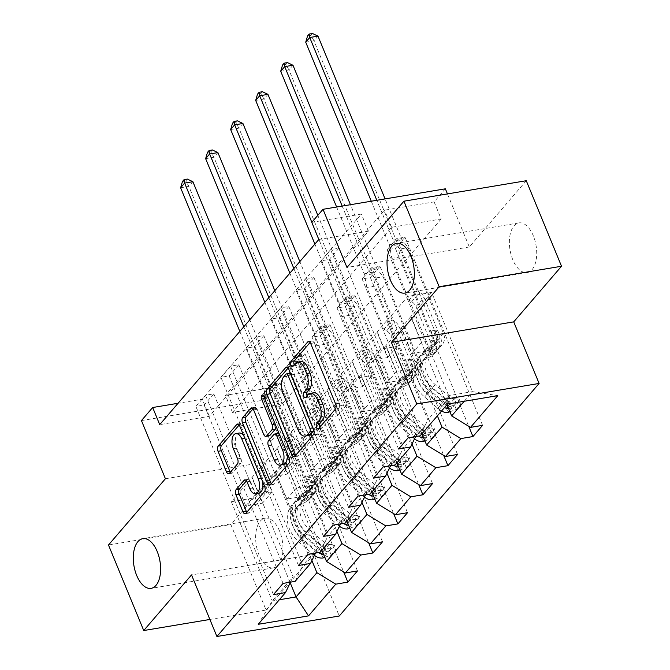 <?xml version="1.0" encoding="UTF-8"?>
<svg xmlns="http://www.w3.org/2000/svg" width="670" height="670" viewBox="0 0 670 670"><rect width="100%" height="100%" fill="white"/><g stroke="black" fill="none" stroke-linecap="round" stroke-linejoin="round"><path stroke-width="0.5" stroke-dasharray="3.35 2.51" d="M319.95 427.075A2.705 1.415 -99.5 0 0 321.449 428.331A2.705 1.415 -99.5 0 0 321.969 428.021L338.693 408.549A3.861 2.027 -99.5 0 0 338.886 403.365L313.97 342.914A3.861 2.027 -99.5 0 0 311.759 340.938A3.861 2.027 -99.5 0 0 311.014 341.39L310.109 342.445M294.205 364.606A2.705 1.415 -99.5 0 0 295.704 365.87A2.705 1.415 -99.5 0 0 296.224 365.552L298.385 363.04L295.085 363.592M307.078 395.844A2.705 1.415 -99.5 0 0 308.577 397.101A2.705 1.415 -99.5 0 0 309.096 396.791L311.257 394.27L307.957 394.823M279.574 531.076A25.192 13.199 -99.5 0 0 265.144 518.17A25.192 13.199 -99.5 0 0 259.039 554.969A25.192 13.199 -99.5 0 0 273.469 567.867A25.192 13.199 -99.5 0 0 279.574 531.076M533.312 235.798A25.192 13.199 -99.5 0 0 518.881 222.901A25.192 13.199 -99.5 0 0 512.776 259.692A25.192 13.199 -99.5 0 0 527.206 272.598A25.192 13.199 -99.5 0 0 533.312 235.798M209.886 619.457L266.082 610.052L230.832 524.518L108.481 545.003M318.828 239.475L368.433 231.167L209.325 416.321L159.72 424.629M338.878 248.26L329.255 259.458L320.989 260.839L330.611 249.642L338.878 248.26L380.485 349.187L397.176 346.39L386.933 320.679L427.828 419.897L448.682 395.627L407.787 296.416L386.933 320.679M313.861 277.38L304.239 288.577L295.972 289.959L305.595 278.762L313.861 277.38L355.46 378.307L372.16 375.51L361.917 349.79L402.804 449.009L418.206 431.095L377.31 331.876L361.917 349.79M288.837 306.491L279.214 317.689L270.948 319.079L280.571 307.873L288.837 306.491L330.436 407.419L347.135 404.621L336.893 378.91L377.788 478.129L393.181 460.206L352.286 360.988L336.893 378.91M263.821 335.611L254.198 346.809L245.932 348.191L255.555 336.993L263.821 335.611L305.42 436.538L322.119 433.741L311.868 408.03L352.763 507.24L368.165 489.326L327.27 390.108L311.868 408.03M238.796 364.723L229.173 375.929L220.907 377.31L230.53 366.113L238.796 364.723L280.395 465.658L297.095 462.861L286.852 437.142L327.747 536.36L343.141 518.446L302.245 419.227L286.852 437.142M213.78 393.843L204.157 405.04L195.883 406.422L205.514 395.225L213.78 393.843L255.379 494.77L272.079 491.973L261.828 466.261L302.723 565.48L318.124 547.558L277.229 448.339L261.828 466.261M441.178 218.99L282.07 404.136L232.473 412.444L391.582 227.289L441.178 218.99L434.127 201.879L445.357 188.814M405.015 237.188L395.392 248.386L387.126 249.768L396.749 238.57L405.015 237.188L482.576 425.358M379.999 266.3L370.368 277.497L362.102 278.887L371.724 267.69L379.999 266.3L457.551 454.469M354.974 295.42L345.352 306.617L337.085 307.999L346.708 296.802L354.974 295.42L432.535 483.589M329.95 324.54L320.327 335.737L312.061 337.119L321.684 325.922L329.95 324.54L407.511 512.709M304.934 353.651L295.311 364.849L287.045 366.239L296.668 355.033L304.934 353.651L382.495 541.821M279.909 382.771L270.286 393.968L262.02 395.35L271.643 384.153L279.909 382.771L357.47 570.941M321.893 550.238L285.638 462.275L301.366 444.302L311.944 469.963L328.643 467.166L287.045 366.239M336.935 531.452L301.039 444.352M295.135 581.376L302.723 565.48M315.503 553.043L318.124 547.558M346.918 521.126L310.662 433.155L326.391 415.182L336.96 440.843L353.659 438.046L312.061 337.119M361.959 502.332L326.055 415.241M320.159 552.264L327.747 536.36M340.528 523.923L343.141 518.446M371.934 492.006L335.678 404.043L351.407 386.062L361.984 411.723L378.684 408.926L337.085 307.999M386.975 473.221L351.08 386.121M345.184 523.144L352.763 507.24M365.552 494.803L368.165 489.326M396.958 462.886L360.703 374.924L376.431 356.951L387.009 382.612L403.7 379.815L362.102 278.887M412 444.101L376.096 357.001M370.2 494.024L377.788 478.129M390.568 465.692L393.181 460.206M421.983 433.775L385.719 345.804L401.447 327.831L412.025 353.492L428.725 350.695L387.126 249.768M437.376 415.852L401.121 327.89M395.225 464.913L402.804 449.009M415.593 436.572L418.206 431.095M446.999 404.655L410.743 316.692L431.597 292.43L472.484 391.64L497.768 395.652M464.218 401.263L472.484 391.64L448.682 395.627L447.51 404.06M420.241 435.793L427.828 419.897M165.415 478.748L287.765 458.255L230.832 524.518M287.765 458.255L263.796 400.099L275.018 387.034L225.422 395.334L384.53 210.187L434.127 201.879M282.07 404.136L275.018 387.034M526.268 180.716L469.327 246.979L447.459 193.915M266.082 610.052L313.878 554.433L339.263 616.015M141.445 420.584L263.796 400.099M311.776 222.365L361.381 214.065L202.273 399.211L178.078 403.265M431.597 292.43L407.787 296.416M311.91 560.572L276.015 473.472L286.919 499.075L303.619 496.277L262.02 395.35M261.501 466.312L231.359 501.721L255.161 497.735L276.015 473.472M255.161 497.735L290.202 582.749M231.359 501.721L272.246 600.94L279.348 599.75M252.205 477.459L293.1 576.677L272.246 600.94L258.252 624.306M285.638 462.275L276.341 473.414M310.662 433.155L301.366 444.302M335.678 404.043L326.391 415.182M360.703 374.924L351.407 386.062M385.719 345.804L376.431 356.951M410.743 316.692L401.447 327.831M386.607 320.729L377.31 331.876M361.582 349.849L352.286 360.988M336.558 378.969L327.27 390.108M311.542 408.08L302.245 419.227M286.517 437.2L277.229 448.339M290.487 582.155L293.1 576.677M368.433 231.167L361.381 214.065M209.325 416.321L202.273 399.211M391.582 227.289L384.53 210.187M232.473 412.444L225.422 395.334M411.07 316.634L421.648 342.295L438.347 339.497L428.725 350.695M421.648 342.295L412.025 353.492M438.347 339.497L396.749 238.57M395.392 248.386L468.724 426.296M408.172 437.812L330.611 249.642M329.255 259.458L370.853 360.385L387.553 357.587L376.984 331.926M398.55 449.017L320.989 260.839M397.176 346.39L387.553 357.587M380.485 349.187L370.853 360.385M372.16 375.51L362.537 386.707L351.959 361.046M355.46 378.307L345.837 389.505L362.537 386.707M373.525 478.129L295.972 289.959M304.239 288.577L345.837 389.505M383.148 466.931L305.595 278.762M386.054 345.753L396.632 371.415L413.331 368.617L371.724 267.69M370.368 277.497L443.699 455.407M413.331 368.617L403.7 379.815M396.632 371.415L387.009 382.612M347.135 404.621L337.512 415.827L326.935 390.166M330.436 407.419L320.813 418.616L337.512 415.827M348.509 507.249L270.948 319.079M279.214 317.689L320.813 418.616M358.132 496.051L280.571 307.873M361.029 374.865L371.607 400.526L388.307 397.729L346.708 296.802M345.352 306.617L418.683 484.527M388.307 397.729L378.684 408.926M371.607 400.526L361.984 411.723M322.119 433.741L312.496 444.939L301.919 419.278M305.42 436.538L295.797 447.736L312.496 444.939M323.484 536.36L245.932 348.191M254.198 346.809L295.797 447.736M333.107 525.163L255.555 336.993M336.013 403.985L346.591 429.646L363.282 426.849L321.684 325.922M320.327 335.737L393.659 513.647M363.282 426.849L353.659 438.046M346.591 429.646L336.96 440.843M297.095 462.861L287.472 474.058L276.894 448.397M280.395 465.658L270.772 476.856L287.472 474.058M298.468 565.48L220.907 377.31M229.173 375.929L270.772 476.856M308.091 554.283L230.53 366.113M310.989 433.105L321.567 458.757L338.266 455.969L296.668 355.033M295.311 364.849L368.634 542.759M338.266 455.969L328.643 467.166M321.567 458.757L311.944 469.963M272.079 491.973L262.456 503.17L251.878 477.517M255.379 494.77L245.756 505.967L262.456 503.17M273.444 594.6L195.883 406.422M204.157 405.04L245.756 505.967M283.067 583.394L205.514 395.225M285.973 462.216L296.542 487.877L313.242 485.08L271.643 384.153M270.286 393.968L343.618 571.879M313.242 485.08L303.619 496.277M296.542 487.877L286.919 499.075M313.878 554.433L191.528 574.919M469.327 246.979L346.976 267.464M313.644 392.821A12.361 6.482 -99.5 0 0 311.257 394.27M300.771 361.591A12.361 6.482 -99.5 0 0 298.385 363.04M295.755 455.223A3.861 2.027 -99.5 0 0 297.413 456.178A3.861 2.027 -99.5 0 0 298.158 455.726L316.734 434.11A3.861 2.027 -99.5 0 0 316.927 428.917L292.011 368.475A3.861 2.027 -99.5 0 0 289.8 366.49A3.861 2.027 -99.5 0 0 289.046 366.942L288.142 367.998M313.552 429.311A2.705 1.415 -99.5 0 0 313.2 427.787L312.94 427.837M290.604 373.642A2.705 1.415 -99.5 0 1 291.324 374.731L313.2 427.787M289.775 373.349A2.705 1.415 -99.5 0 0 289.256 373.659L285.948 374.212M308.393 435.525A12.361 6.482 -99.5 0 1 301.316 429.194L286.366 392.93A12.361 6.482 -99.5 0 1 286.969 376.322L289.256 373.659M275.898 425.835A3.861 2.027 -99.5 0 0 275.429 424.043L264.91 398.516A2.705 1.415 -99.5 0 1 265.563 394.571A2.705 1.415 -99.5 0 1 267.112 395.953L292.447 457.409A3.861 2.027 -99.5 0 1 292.254 462.602L273.678 484.217L270.37 484.77M271.275 483.715A3.861 2.027 -99.5 0 0 272.933 484.67A3.861 2.027 -99.5 0 0 273.678 484.217M253.034 408.859L253.947 407.804L252.238 408.089M269.214 435.818A3.861 2.027 -99.5 0 1 267.003 433.842L256.903 409.328A3.861 2.027 -99.5 0 0 254.692 407.352A3.861 2.027 -99.5 0 0 253.947 407.804M277.924 433.482A3.861 2.027 -99.5 0 0 277.179 433.934L271.903 440.073A3.861 2.027 -99.5 0 0 271.71 445.257L277.489 459.277A10.335 5.419 -99.5 0 0 283.41 464.57M286.81 452.325A10.335 5.419 -99.5 0 0 285.914 449.478L285.654 449.52M279.298 434.093A3.861 2.027 -99.5 0 1 280.135 435.458L285.914 449.478M258.997 493.229A10.335 5.419 -99.5 0 1 253.076 487.936L250.346 481.303A3.861 2.027 -99.5 0 0 248.134 479.326A3.861 2.027 -99.5 0 0 247.389 479.779L246.476 480.834M262.406 480.985A10.335 5.419 -99.5 0 0 261.501 478.137L261.241 478.179M243.83 435.919A10.335 5.419 -99.5 0 1 245.103 438.339L261.501 478.137M239.182 433.046A10.335 5.419 -99.5 0 0 236.678 448.138L233.369 448.699M230.321 472.241A3.861 2.027 -99.5 0 0 231.979 473.196A3.861 2.027 -99.5 0 0 232.725 472.744L240.672 463.489A3.861 2.027 -99.5 0 0 240.865 458.297L236.678 448.138M246.794 512.207A3.861 2.027 -99.5 0 0 248.444 513.161A3.861 2.027 -99.5 0 0 249.198 512.701L267.774 491.085A3.861 2.027 -99.5 0 0 267.958 485.892L243.051 425.45A3.861 2.027 -99.5 0 0 240.832 423.474A3.861 2.027 -99.5 0 0 240.086 423.926L239.182 424.981M449.922 411.757L456.32 409.437L461.136 403.843L456.119 403.08L454.285 398.633A5.318 4.146 -139.3 0 1 449.863 397.142L435.24 384.647A24.999 19.505 -139.3 0 1 428.926 353.5A24.999 19.505 -139.3 0 1 433.616 349.807L430.567 353.358L436.497 350.293A14.372 11.214 40.7 0 0 439.202 348.166A14.372 11.214 40.7 0 0 440.374 336.784L438.088 331.231A2.362 1.24 -99.5 0 0 436.731 330.025A2.362 1.24 -99.5 0 0 436.279 330.302A2.362 1.24 -99.5 0 0 436.162 333.476L438.448 339.02A14.372 11.214 -139.3 0 1 437.276 350.41A14.372 11.214 -139.3 0 1 434.579 352.529L428.649 355.594L425.601 359.145L431.53 356.072A14.372 11.214 40.7 0 0 434.227 353.953A14.372 11.214 40.7 0 0 435.399 342.571L400.116 256.962L391.85 258.344L409.052 300.085L417.075 290.755L419.73 292.371A8.551 6.675 -139.3 0 1 424.001 297.271L439.118 333.953A9.254 7.219 40.7 0 1 438.364 341.281A9.254 7.219 40.7 0 1 436.631 342.655L430.701 345.72A30.117 23.5 -139.3 0 0 425.04 350.167L421.991 353.71A30.117 23.5 -139.3 0 1 427.653 349.263L430.701 345.72M441.496 411.062A10.435 8.141 -139.3 0 1 439.252 409.521L424.629 397.025A30.117 23.5 -139.3 0 1 417.025 359.497A30.117 23.5 -139.3 0 1 422.678 355.05L425.726 351.507L431.656 348.434A9.254 7.219 40.7 0 0 433.39 347.068A9.254 7.219 40.7 0 0 434.143 339.74L431.857 334.196A2.362 1.24 80.5 0 1 431.974 331.022A2.362 1.24 80.5 0 1 432.435 330.746A2.362 1.24 80.5 0 1 433.783 331.952L436.069 337.504A9.254 7.219 -139.3 0 1 435.316 344.832A9.254 7.219 -139.3 0 1 433.582 346.197L427.653 349.263M456.119 403.08A10.435 8.141 -139.3 0 1 447.275 400.191L432.644 387.696A30.117 23.5 -139.3 0 1 425.04 350.167M433.616 349.807L439.545 346.742A14.372 11.214 40.7 0 0 442.242 344.623A14.372 11.214 40.7 0 0 443.414 333.233L408.13 247.632L402.117 239.818A3.936 2.06 80.5 0 1 401.472 238.671L385.083 198.906M417.075 290.755L399.864 249.014L408.13 247.632M456.32 409.437L454.486 404.99L446.27 407.963A5.318 4.146 -139.3 0 1 441.84 406.481L427.217 393.985A24.999 19.505 -139.3 0 1 420.902 362.839A24.999 19.505 -139.3 0 1 425.601 359.145M446.27 407.963L448.104 412.41M422.678 355.05L428.607 351.984A9.254 7.219 40.7 0 0 430.341 350.619A9.254 7.219 40.7 0 0 431.103 343.291L415.978 306.609A8.551 6.675 40.7 0 0 411.707 301.701L409.052 300.085M454.486 404.99L459.302 399.395L461.136 403.843M454.285 398.633L459.302 399.395M446.463 405.283A10.435 8.141 -139.3 0 1 444.227 403.734L429.604 391.238A30.117 23.5 -139.3 0 1 421.991 353.71M430.567 353.358A24.999 19.505 40.7 0 0 425.877 357.051A24.999 19.505 40.7 0 0 432.192 388.198L446.815 400.694A5.318 4.146 40.7 0 0 448.389 401.699L449.93 402.703L446.463 403.935A5.318 4.146 -139.3 0 1 444.888 402.93L430.266 390.434A24.999 19.505 -139.3 0 1 423.951 359.288A24.999 19.505 -139.3 0 1 428.649 355.594M305.721 42.185L313.987 40.795L397.469 243.336A3.936 2.06 80.5 0 1 397.88 244.751L400.116 256.962M312.48 33.5L310.872 35.368L313.987 40.795L317.99 36.13M425.726 351.507A30.117 23.5 40.7 0 0 420.073 355.954A30.117 23.5 40.7 0 0 427.678 393.474L442.3 405.97A10.435 8.141 40.7 0 0 444.537 407.519M448.741 408.884L451.697 407.687L451.689 407.05L450.424 406.623A10.435 8.141 -139.3 0 1 447.459 405.769M399.864 249.014L393.851 241.2A3.936 2.06 80.5 0 1 393.206 240.061L376.816 200.288M371.272 201.218L389.203 244.726A3.936 2.06 80.5 0 1 389.613 246.133L391.85 258.344M310.872 35.368L307.572 35.92M424.906 440.868L431.296 438.557L436.111 432.954L431.103 432.192L429.269 427.745A5.318 4.146 -139.3 0 1 424.839 426.262L410.216 413.767A24.999 19.505 -139.3 0 1 403.901 382.62A24.999 19.505 -139.3 0 1 408.6 378.927L405.551 382.47L411.481 379.404A14.372 11.214 40.7 0 0 414.177 377.285A14.372 11.214 40.7 0 0 415.35 365.895L413.063 360.351A2.362 1.24 -99.5 0 0 411.715 359.145A2.362 1.24 -99.5 0 0 411.254 359.422A2.362 1.24 -99.5 0 0 411.137 362.587L413.423 368.14A14.372 11.214 -139.3 0 1 412.251 379.522A14.372 11.214 -139.3 0 1 409.554 381.649L403.625 384.714L400.576 388.257L406.506 385.191A14.372 11.214 40.7 0 0 409.203 383.072A14.372 11.214 40.7 0 0 410.375 371.683L375.091 286.082L366.825 287.464L384.027 329.204L392.05 319.875L394.705 321.483A8.551 6.675 -139.3 0 1 398.977 326.391L414.102 363.073A9.254 7.219 40.7 0 1 413.34 370.401A9.254 7.219 40.7 0 1 411.606 371.766L405.677 374.832A30.117 23.5 -139.3 0 0 400.024 379.287L396.975 382.83A30.117 23.5 -139.3 0 1 402.628 378.382L405.677 374.832M414.504 438.858A10.435 8.141 -139.3 0 1 414.236 438.632L399.605 426.137A30.117 23.5 -139.3 0 1 392 388.617A30.117 23.5 -139.3 0 1 397.653 384.17L400.702 380.619L406.631 377.553A9.254 7.219 40.7 0 0 408.373 376.188A9.254 7.219 40.7 0 0 409.127 368.86L406.841 363.308A2.362 1.24 80.5 0 1 406.958 360.142A2.362 1.24 80.5 0 1 407.41 359.865A2.362 1.24 80.5 0 1 408.767 361.071L411.053 366.616A9.254 7.219 -139.3 0 1 410.3 373.952A9.254 7.219 -139.3 0 1 408.558 375.317L402.628 378.382M431.103 432.192A10.435 8.141 -139.3 0 1 422.251 429.303L407.628 416.807A30.117 23.5 -139.3 0 1 400.024 379.287M408.6 378.927L414.529 375.862A14.372 11.214 40.7 0 0 417.226 373.734A14.372 11.214 40.7 0 0 418.398 362.353L383.114 276.743L377.101 268.93A3.936 2.06 80.5 0 1 376.456 267.791L350.452 204.702M392.05 319.875L374.848 278.134L383.114 276.743M431.296 438.557L429.47 434.11L421.246 437.083A5.318 4.146 -139.3 0 1 416.824 435.592L402.193 423.097A24.999 19.505 -139.3 0 1 395.886 391.95A24.999 19.505 -139.3 0 1 400.576 388.257M421.246 437.083L423.08 441.53M397.653 384.17L403.583 381.104A9.254 7.219 40.7 0 0 405.325 379.731A9.254 7.219 40.7 0 0 406.079 372.403L390.962 335.72A8.551 6.675 40.7 0 0 386.691 330.821L384.027 329.204M429.47 434.11L434.277 428.507L436.111 432.954M429.269 427.745L434.277 428.507M421.447 434.394A10.435 8.141 -139.3 0 1 419.202 432.854L404.579 420.358A30.117 23.5 -139.3 0 1 396.975 382.83M405.551 382.47A24.999 19.505 40.7 0 0 400.853 386.163A24.999 19.505 40.7 0 0 407.167 417.31L421.79 429.805A5.318 4.146 40.7 0 0 423.373 430.81L424.914 431.815L421.447 433.055A5.318 4.146 -139.3 0 1 419.872 432.05L405.241 419.554A24.999 19.505 -139.3 0 1 398.926 388.407A24.999 19.505 -139.3 0 1 403.625 384.714M280.697 71.296L288.963 69.915L372.445 272.456A3.936 2.06 80.5 0 1 372.855 273.871L375.091 286.082M287.455 62.62L285.856 64.479L288.963 69.915L292.974 65.25M400.702 380.619A30.117 23.5 40.7 0 0 395.049 385.066A30.117 23.5 40.7 0 0 402.653 422.594L417.284 435.09A10.435 8.141 40.7 0 0 418.583 436.069M423.725 438.004L426.673 436.806L426.664 436.17L425.4 435.734A10.435 8.141 -139.3 0 1 422.435 434.88M374.848 278.134L368.827 270.32A3.936 2.06 80.5 0 1 368.19 269.173L342.186 206.092M336.633 207.022L364.178 273.837A3.936 2.06 80.5 0 1 364.589 275.253L366.825 287.464M285.856 64.479L282.547 65.04M399.881 469.988L406.28 467.677L411.087 462.074L406.079 461.312L404.245 456.865A5.318 4.146 -139.3 0 1 399.822 455.382L385.191 442.887A24.999 19.505 -139.3 0 1 378.885 411.732A24.999 19.505 -139.3 0 1 383.575 408.047L380.526 411.589L386.456 408.524A14.372 11.214 40.7 0 0 389.153 406.397A14.372 11.214 40.7 0 0 390.325 395.015L388.039 389.471A2.362 1.24 -99.5 0 0 386.691 388.257A2.362 1.24 -99.5 0 0 386.23 388.533A2.362 1.24 -99.5 0 0 386.121 391.707L388.407 397.251A14.372 11.214 -139.3 0 1 387.235 408.641A14.372 11.214 -139.3 0 1 384.53 410.76L378.6 413.826L375.56 417.377L381.49 414.311A14.372 11.214 40.7 0 0 384.186 412.184A14.372 11.214 40.7 0 0 385.359 400.802L350.075 315.193L341.809 316.583L359.011 358.316L367.026 348.986L369.689 350.603A8.551 6.675 -139.3 0 1 373.96 355.51L389.077 392.185A9.254 7.219 40.7 0 1 388.324 399.521A9.254 7.219 40.7 0 1 386.582 400.886L380.652 403.951A30.117 23.5 -139.3 0 0 374.999 408.399L371.951 411.95A30.117 23.5 -139.3 0 1 377.612 407.502L380.652 403.951M389.479 467.978A10.435 8.141 -139.3 0 1 389.211 467.752L374.589 455.257A30.117 23.5 -139.3 0 1 366.984 417.728A30.117 23.5 -139.3 0 1 372.637 413.281L375.686 409.739L381.615 406.673A9.254 7.219 40.7 0 0 383.349 405.308A9.254 7.219 40.7 0 0 384.103 397.972L381.816 392.427A2.362 1.24 80.5 0 1 381.934 389.253A2.362 1.24 80.5 0 1 382.394 388.977A2.362 1.24 80.5 0 1 383.743 390.191L386.029 395.736A9.254 7.219 -139.3 0 1 385.275 403.064A9.254 7.219 -139.3 0 1 383.541 404.429L377.612 407.502M406.079 461.312A10.435 8.141 -139.3 0 1 397.235 458.422L382.603 445.927A30.117 23.5 -139.3 0 1 374.999 408.399M383.575 408.047L389.505 404.973A14.372 11.214 40.7 0 0 392.201 402.854A14.372 11.214 40.7 0 0 393.374 391.464L358.09 305.863L352.077 298.05A3.936 2.06 80.5 0 1 351.432 296.902L317.815 215.346M367.026 348.986L349.824 307.245L358.09 305.863M406.28 467.677L404.446 463.221L396.23 466.194A5.318 4.146 -139.3 0 1 391.799 464.712L377.177 452.217A24.999 19.505 -139.3 0 1 370.862 421.07A24.999 19.505 -139.3 0 1 375.56 417.377M396.23 466.194L398.064 470.642M372.637 413.281L378.567 410.216A9.254 7.219 40.7 0 0 380.3 408.851A9.254 7.219 40.7 0 0 381.054 401.523L365.937 364.84A8.551 6.675 40.7 0 0 361.666 359.932L359.011 358.316M404.446 463.221L409.253 457.627L411.087 462.074M404.245 456.865L409.253 457.627M396.422 463.514A10.435 8.141 -139.3 0 1 394.186 461.965L379.555 449.469A30.117 23.5 -139.3 0 1 371.951 411.95M380.526 411.589A24.999 19.505 40.7 0 0 375.837 415.283A24.999 19.505 40.7 0 0 382.151 446.429L396.774 458.925A5.318 4.146 40.7 0 0 398.349 459.93L399.889 460.935L396.422 462.166A5.318 4.146 -139.3 0 1 394.848 461.161L380.225 448.666A24.999 19.505 -139.3 0 1 373.91 417.519A24.999 19.505 -139.3 0 1 378.6 413.826M255.68 100.416L263.947 99.034L347.42 301.575A3.936 2.06 80.5 0 1 347.831 302.982L350.075 315.193M262.439 91.731L260.831 93.599L263.947 99.034L267.95 94.37M375.686 409.739A30.117 23.5 40.7 0 0 370.024 414.186A30.117 23.5 40.7 0 0 377.637 451.714L392.26 464.209A10.435 8.141 40.7 0 0 393.566 465.189M398.7 467.116L401.657 465.918L401.64 465.281L400.375 464.854A10.435 8.141 -139.3 0 1 397.419 464M349.824 307.245L343.81 299.431A3.936 2.06 80.5 0 1 343.166 298.292L311.843 222.289M314.883 244.064L339.154 302.957A3.936 2.06 80.5 0 1 339.564 304.373L341.809 316.583M260.831 93.599L257.523 94.152M374.865 499.1L381.255 496.788L386.071 491.194L381.062 490.432L379.228 485.976A5.318 4.146 -139.3 0 1 374.798 484.494L360.175 471.998A24.999 19.505 -139.3 0 1 353.861 440.852A24.999 19.505 -139.3 0 1 358.559 437.158L355.51 440.709L361.44 437.636A14.372 11.214 40.7 0 0 364.137 435.517A14.372 11.214 40.7 0 0 365.309 424.135L363.023 418.583A2.362 1.24 -99.5 0 0 361.666 417.377A2.362 1.24 -99.5 0 0 361.214 417.653A2.362 1.24 -99.5 0 0 361.097 420.827L363.383 426.371A14.372 11.214 -139.3 0 1 362.21 437.753A14.372 11.214 -139.3 0 1 359.514 439.88L353.584 442.945L350.536 446.488L356.465 443.423A14.372 11.214 40.7 0 0 359.162 441.304A14.372 11.214 40.7 0 0 360.334 429.914L325.05 344.313L316.784 345.695L333.987 387.436L342.01 378.106L344.665 379.722A8.551 6.675 -139.3 0 1 348.936 384.622L364.053 421.304A9.254 7.219 40.7 0 1 363.299 428.632A9.254 7.219 40.7 0 1 361.566 429.998L355.636 433.071A30.117 23.5 -139.3 0 0 349.983 437.518L346.934 441.061A30.117 23.5 -139.3 0 1 352.588 436.614L355.636 433.071M364.455 497.09A10.435 8.141 -139.3 0 1 364.195 496.872L349.564 484.377A30.117 23.5 -139.3 0 1 341.96 446.848A30.117 23.5 -139.3 0 1 347.613 442.401L350.661 438.858L356.591 435.785A9.254 7.219 40.7 0 0 358.333 434.42A9.254 7.219 40.7 0 0 359.087 427.091L356.8 421.547A2.362 1.24 80.5 0 1 356.917 418.373A2.362 1.24 80.5 0 1 357.37 418.097A2.362 1.24 80.5 0 1 358.726 419.303L361.013 424.847A9.254 7.219 -139.3 0 1 360.251 432.183A9.254 7.219 -139.3 0 1 358.517 433.549L352.588 436.614M381.062 490.432A10.435 8.141 -139.3 0 1 372.21 487.534L357.587 475.038A30.117 23.5 -139.3 0 1 349.983 437.518M358.559 437.158L364.488 434.093A14.372 11.214 40.7 0 0 367.185 431.974A14.372 11.214 40.7 0 0 368.358 420.584L333.074 334.983L327.052 327.161A3.936 2.06 80.5 0 1 326.416 326.022L299.842 261.568M342.01 378.106L324.808 336.365L333.074 334.983M381.255 496.788L379.421 492.341L371.205 495.314A5.318 4.146 -139.3 0 1 366.783 493.824L352.152 481.336A24.999 19.505 -139.3 0 1 345.837 450.181A24.999 19.505 -139.3 0 1 350.536 446.488M371.205 495.314L373.039 499.761M347.613 442.401L353.542 439.336A9.254 7.219 40.7 0 0 355.284 437.971A9.254 7.219 40.7 0 0 356.038 430.634L340.921 393.96A8.551 6.675 40.7 0 0 336.65 389.052L333.987 387.436M379.421 492.341L384.237 486.738L386.071 491.194M379.228 485.976L384.237 486.738M371.406 492.626A10.435 8.141 -139.3 0 1 369.162 491.085L354.539 478.589A30.117 23.5 -139.3 0 1 346.934 441.061M355.51 440.709A24.999 19.505 40.7 0 0 350.812 444.394A24.999 19.505 40.7 0 0 357.127 475.549L371.75 488.045A5.318 4.146 40.7 0 0 373.332 489.05L374.873 490.046L371.406 491.286A5.318 4.146 -139.3 0 1 369.832 490.281L355.201 477.785A24.999 19.505 -139.3 0 1 348.886 446.639A24.999 19.505 -139.3 0 1 353.584 442.945M230.656 129.536L238.922 128.146L322.404 330.687A3.936 2.06 80.5 0 1 322.814 332.102L325.05 344.313M237.415 120.851L235.815 122.719L238.922 128.146L242.934 123.481M350.661 438.858A30.117 23.5 40.7 0 0 345.008 443.306A30.117 23.5 40.7 0 0 352.613 480.826L367.235 493.321A10.435 8.141 40.7 0 0 368.542 494.301M373.676 496.236L376.632 495.038L376.624 494.401L375.359 493.966A10.435 8.141 -139.3 0 1 372.394 493.12M324.808 336.365L318.786 328.551A3.936 2.06 80.5 0 1 318.149 327.404L293.87 268.519M289.867 273.184L314.138 332.077A3.936 2.06 80.5 0 1 314.548 333.484L316.784 345.695M235.815 122.719L232.507 123.272M349.841 528.22L356.239 525.908L361.046 520.305L356.038 519.543L354.204 515.096A5.318 4.146 -139.3 0 1 349.782 513.614L335.151 501.118A24.999 19.505 -139.3 0 1 328.836 469.971A24.999 19.505 -139.3 0 1 333.534 466.278L330.486 469.821L336.415 466.756A14.372 11.214 40.7 0 0 339.112 464.637A14.372 11.214 40.7 0 0 340.285 453.247L337.998 447.702A2.362 1.24 -99.5 0 0 336.65 446.488A2.362 1.24 -99.5 0 0 336.189 446.764A2.362 1.24 -99.5 0 0 336.072 449.939L338.358 455.491A14.372 11.214 -139.3 0 1 337.186 466.873A14.372 11.214 -139.3 0 1 334.489 468.992L328.56 472.065L325.511 475.608L331.441 472.543A14.372 11.214 40.7 0 0 334.146 470.415A14.372 11.214 40.7 0 0 335.318 459.034L300.034 373.433L291.768 374.815L308.971 416.556L316.985 407.218L319.649 408.834A8.551 6.675 -139.3 0 1 323.92 413.742L339.037 450.424A9.254 7.219 40.7 0 1 338.283 457.752A9.254 7.219 40.7 0 1 336.541 459.118L330.611 462.183A30.117 23.5 -139.3 0 0 324.958 466.63L321.91 470.181A30.117 23.5 -139.3 0 1 327.563 465.734L330.611 462.183M339.439 526.21A10.435 8.141 -139.3 0 1 339.171 525.983L324.548 513.488A30.117 23.5 -139.3 0 1 316.935 475.968A30.117 23.5 -139.3 0 1 322.597 471.521L325.645 467.97L331.575 464.905A9.254 7.219 40.7 0 0 333.308 463.54A9.254 7.219 40.7 0 0 334.062 456.211L331.776 450.659A2.362 1.24 80.5 0 1 331.893 447.485A2.362 1.24 80.5 0 1 332.353 447.208A2.362 1.24 80.5 0 1 333.702 448.423L335.988 453.967A9.254 7.219 -139.3 0 1 335.234 461.295A9.254 7.219 -139.3 0 1 333.493 462.669L327.563 465.734M356.038 519.543A10.435 8.141 -139.3 0 1 347.194 516.654L332.563 504.158A30.117 23.5 -139.3 0 1 324.958 466.63M333.534 466.278L339.464 463.213A14.372 11.214 40.7 0 0 342.161 461.086A14.372 11.214 40.7 0 0 343.333 449.704L308.049 364.095L302.036 356.281A3.936 2.06 80.5 0 1 301.391 355.142L274.826 290.68M316.985 407.218L299.783 365.485L308.049 364.095M356.239 525.908L354.405 521.461L346.181 524.426A5.318 4.146 -139.3 0 1 341.759 522.943L327.136 510.448A24.999 19.505 -139.3 0 1 320.821 479.301A24.999 19.505 -139.3 0 1 325.511 475.608M346.181 524.426L348.015 528.881M322.597 471.521L328.526 468.447A9.254 7.219 40.7 0 0 330.26 467.082A9.254 7.219 40.7 0 0 331.014 459.754L315.897 423.072A8.551 6.675 40.7 0 0 311.625 418.172L308.971 416.556M354.405 521.461L359.212 515.858L361.046 520.305M354.204 515.096L359.212 515.858M346.382 521.746A10.435 8.141 -139.3 0 1 344.146 520.196L329.514 507.701A30.117 23.5 -139.3 0 1 321.91 470.181M330.486 469.821A24.999 19.505 40.7 0 0 325.796 473.514A24.999 19.505 40.7 0 0 332.102 504.661L346.733 517.156A5.318 4.146 40.7 0 0 348.308 518.161L349.849 519.166L346.382 520.406A5.318 4.146 -139.3 0 1 344.807 519.401L330.184 506.905A24.999 19.505 -139.3 0 1 323.87 475.759A24.999 19.505 -139.3 0 1 328.56 472.065M205.631 158.648L213.898 157.266L297.38 359.807A3.936 2.06 80.5 0 1 297.79 361.214L300.034 373.433M212.398 149.963L210.79 151.83L213.898 157.266L217.909 152.601M325.645 467.97A30.117 23.5 40.7 0 0 319.984 472.417A30.117 23.5 40.7 0 0 327.588 509.945L342.219 522.441A10.435 8.141 40.7 0 0 343.517 523.421M348.66 525.347L351.616 524.158L351.599 523.521L350.335 523.086A10.435 8.141 -139.3 0 1 347.37 522.231M299.783 365.485L293.77 357.663A3.936 2.06 80.5 0 1 293.125 356.524L268.854 297.631M264.843 302.296L289.113 361.189A3.936 2.06 80.5 0 1 289.524 362.604L291.768 374.815M210.79 151.83L207.482 152.383M324.824 557.34L331.215 555.02L336.03 549.425L331.014 548.663L329.179 544.216A5.318 4.146 -139.3 0 1 324.757 542.725L310.135 530.23A24.999 19.505 -139.3 0 1 303.82 499.083A24.999 19.505 -139.3 0 1 308.51 495.39L305.47 498.941L311.399 495.875A14.372 11.214 40.7 0 0 314.096 493.748A14.372 11.214 40.7 0 0 315.269 482.367L312.982 476.814A2.362 1.24 -99.5 0 0 311.625 475.608A2.362 1.24 -99.5 0 0 311.173 475.884A2.362 1.24 -99.5 0 0 311.056 479.058L313.342 484.603A14.372 11.214 -139.3 0 1 312.17 495.993A14.372 11.214 -139.3 0 1 309.473 498.111L303.543 501.177L300.495 504.728L306.425 501.654A14.372 11.214 40.7 0 0 309.121 499.535A14.372 11.214 40.7 0 0 310.294 488.154L275.01 402.544L266.744 403.926L283.946 445.667L291.969 436.338L294.624 437.954A8.551 6.675 -139.3 0 1 298.895 442.862L314.012 479.536A9.254 7.219 40.7 0 1 313.259 486.872A9.254 7.219 40.7 0 1 311.525 488.237L305.595 491.303A30.117 23.5 -139.3 0 0 299.934 495.75L296.894 499.292A30.117 23.5 -139.3 0 1 302.547 494.845L305.595 491.303M314.414 555.321A10.435 8.141 -139.3 0 1 314.146 555.103L299.524 542.608A30.117 23.5 -139.3 0 1 291.919 505.08A30.117 23.5 -139.3 0 1 297.572 500.632L300.621 497.09L306.55 494.024A9.254 7.219 40.7 0 0 308.292 492.651A9.254 7.219 40.7 0 0 309.046 485.323L306.76 479.779A2.362 1.24 80.5 0 1 306.877 476.605A2.362 1.24 80.5 0 1 307.329 476.328A2.362 1.24 80.5 0 1 308.677 477.534L310.964 483.087A9.254 7.219 -139.3 0 1 310.21 490.415A9.254 7.219 -139.3 0 1 308.476 491.78L302.547 494.845M331.014 548.663A10.435 8.141 -139.3 0 1 322.17 545.774L307.547 533.278A30.117 23.5 -139.3 0 1 299.934 495.75M308.51 495.39L314.439 492.324A14.372 11.214 40.7 0 0 317.144 490.206A14.372 11.214 40.7 0 0 318.317 478.816L283.033 393.215L277.012 385.401A3.936 2.06 80.5 0 1 276.375 384.253L249.801 319.799M291.969 436.338L274.767 394.597L283.033 393.215M331.215 555.02L329.38 550.572L321.165 553.546A5.318 4.146 -139.3 0 1 316.743 552.063L302.111 539.568A24.999 19.505 -139.3 0 1 295.797 508.421A24.999 19.505 -139.3 0 1 300.495 504.728M321.165 553.546L322.999 557.993M297.572 500.632L303.502 497.567A9.254 7.219 40.7 0 0 305.244 496.202A9.254 7.219 40.7 0 0 305.997 488.874L290.88 452.191A8.551 6.675 40.7 0 0 286.609 447.284L283.946 445.667M329.38 550.572L334.196 544.978L336.03 549.425M329.179 544.216L334.196 544.978M321.357 550.866A10.435 8.141 -139.3 0 1 319.121 549.316L304.498 536.821A30.117 23.5 -139.3 0 1 296.894 499.292M305.47 498.941A24.999 19.505 40.7 0 0 300.771 502.634A24.999 19.505 40.7 0 0 307.086 533.781L321.709 546.276A5.318 4.146 40.7 0 0 323.283 547.281L324.824 548.286L321.366 549.517A5.318 4.146 -139.3 0 1 319.783 548.512L305.16 536.017A24.999 19.505 -139.3 0 1 298.845 504.87A24.999 19.505 -139.3 0 1 303.543 501.177M180.615 187.767L188.881 186.386L272.363 388.918A3.936 2.06 80.5 0 1 272.774 390.334L275.01 402.544M187.374 179.083L185.774 180.95L188.881 186.386L192.893 181.712M300.621 497.09A30.117 23.5 40.7 0 0 294.967 501.537A30.117 23.5 40.7 0 0 302.572 539.065L317.195 551.552A10.435 8.141 40.7 0 0 318.501 552.541M323.635 554.467L326.591 553.269L326.583 552.633L325.319 552.206A10.435 8.141 -139.3 0 1 322.354 551.351M274.767 394.597L268.745 386.783A3.936 2.06 80.5 0 1 268.101 385.644L243.83 326.751M239.818 331.416L264.097 390.309A3.936 2.06 80.5 0 1 264.508 391.716L266.744 403.926M185.774 180.95L182.466 181.503M321.969 428.021L318.66 428.574M296.224 365.552L292.916 366.113M309.096 396.791L305.788 397.344M311.014 341.39L309.305 341.675M313.97 342.914L310.662 343.467M338.886 403.365L335.578 403.918M338.693 408.549L335.385 409.11M289.046 366.942L287.346 367.235M292.011 368.475L288.703 369.028M316.927 428.917L313.619 429.47M316.734 434.11L313.426 434.663M298.158 455.726L294.85 456.278M286.969 376.322L283.67 376.875M286.366 392.93L283.058 393.483M301.316 429.194L298.008 429.746M292.254 462.602L288.946 463.154M256.903 409.328L253.595 409.881M267.003 433.842L263.695 434.394M267.112 395.953L263.804 396.506M292.447 457.409L289.139 457.962M277.489 459.277L274.181 459.829M277.179 433.934L273.871 434.487M271.903 440.073L268.595 440.625M271.71 445.257L268.402 445.81M247.389 479.779L245.681 480.063M250.346 481.303L247.037 481.856M253.076 487.936L249.776 488.489M240.865 458.297L237.557 458.85M240.672 463.489L237.364 464.042M232.725 472.744L229.416 473.296M240.086 423.926L238.378 424.21M243.051 425.45L239.743 426.003M267.958 485.892L264.658 486.454M267.774 491.085L264.466 491.638M249.198 512.701L245.89 513.262M433.783 331.952L438.088 331.231M449.562 410.878L456.245 403.097M454.411 398.65L446.471 407.888M429.604 391.238L432.644 387.696M435.24 384.647L432.192 388.198M436.069 337.504L439.118 333.953M415.978 306.609L424.001 297.271M431.103 343.291L434.143 339.74M443.414 333.233L440.374 336.784M438.448 339.02L435.399 342.571M433.582 346.197L436.631 342.655M428.607 351.984L431.656 348.434M439.545 346.742L436.497 350.293M434.579 352.529L431.53 356.072M424.629 397.025L427.678 393.474M430.266 390.434L427.217 393.985M444.227 403.734L447.275 400.191M449.863 397.142L446.815 400.694M439.252 409.521L442.3 405.97M444.888 402.93L441.84 406.481M411.707 301.701L419.73 292.371M402.117 239.818L393.851 241.2M401.472 238.671L393.206 240.061M397.469 243.336L389.203 244.726M397.88 244.751L389.613 246.133M448.389 401.699L450.424 406.623M446.463 403.935L447.166 405.635M431.857 334.196L436.162 333.476M408.767 361.071L413.063 360.351M424.546 439.997L431.229 432.217M429.395 427.77L421.455 437.007M404.579 420.358L407.628 416.807M410.216 413.767L407.167 417.31M411.053 366.616L414.102 363.073M390.962 335.72L398.977 326.391M406.079 372.403L409.127 368.86M418.398 362.353L415.35 365.895M413.423 368.14L410.375 371.683M408.558 375.317L411.606 371.766M403.583 381.104L406.631 377.553M414.529 375.862L411.481 379.404M409.554 381.649L406.506 385.191M399.605 426.137L402.653 422.594M405.241 419.554L402.193 423.097M419.202 432.854L422.251 429.303M424.839 426.262L421.79 429.805M414.236 438.632L415.073 437.661M416.078 436.488L417.284 435.09M419.872 432.05L416.824 435.592M386.691 330.821L394.705 321.483M377.101 268.93L368.827 270.32M376.456 267.791L368.19 269.173M372.445 272.456L364.178 273.837M372.855 273.871L364.589 275.253M423.373 430.81L425.4 435.734M421.447 433.055L422.142 434.755M406.841 363.308L411.137 362.587M383.743 390.191L388.039 389.471M399.521 469.109L406.204 461.337M404.37 456.881L396.431 466.127M379.555 449.469L382.603 445.927M385.191 442.887L382.151 446.429M386.029 395.736L389.077 392.185M365.937 364.84L373.96 355.51M381.054 401.523L384.103 397.972M393.374 391.464L390.325 395.015M388.407 397.251L385.359 400.802M383.541 404.429L386.582 400.886M378.567 410.216L381.615 406.673M389.505 404.973L386.456 408.524M384.53 410.76L381.49 414.311M374.589 455.257L377.637 451.714M380.225 448.666L377.177 452.217M394.186 461.965L397.235 458.422M399.822 455.382L396.774 458.925M389.211 467.752L390.049 466.781M391.054 465.608L392.26 464.209M394.848 461.161L391.799 464.712M361.666 359.932L369.689 350.603M352.077 298.05L343.81 299.431M351.432 296.902L343.166 298.292M347.42 301.575L339.154 302.957M347.831 302.982L339.564 304.373M398.349 459.93L400.375 464.854M396.422 462.166L397.126 463.866M381.816 392.427L386.121 391.707M358.726 419.303L363.023 418.583M374.505 498.229L381.188 490.448M379.354 486.001L371.415 495.239M354.539 478.589L357.587 475.038M360.175 471.998L357.127 475.549M361.013 424.847L364.053 421.304M340.921 393.96L348.936 384.622M356.038 430.634L359.087 427.091M368.358 420.584L365.309 424.135M363.383 426.371L360.334 429.914M358.517 433.549L361.566 429.998M353.542 439.336L356.591 435.785M364.488 434.093L361.44 437.636M359.514 439.88L356.465 443.423M349.564 484.377L352.613 480.826M355.201 477.785L352.152 481.336M369.162 491.085L372.21 487.534M374.798 484.494L371.75 488.045M364.195 496.872L365.033 495.892M366.038 494.728L367.235 493.321M369.832 490.281L366.783 493.824M336.65 389.052L344.665 379.722M327.052 327.161L318.786 328.551M326.416 326.022L318.149 327.404M322.404 330.687L314.138 332.077M322.814 332.102L314.548 333.484M373.332 489.05L375.359 493.966M371.406 491.286L372.101 492.986M356.8 421.547L361.097 420.827M333.702 448.423L337.998 447.702M349.48 527.34L356.164 519.568M354.329 515.121L346.39 524.359M329.514 507.701L332.563 504.158M335.151 501.118L332.102 504.661M335.988 453.967L339.037 450.424M315.897 423.072L323.92 413.742M331.014 459.754L334.062 456.211M343.333 449.704L340.285 453.247M338.358 455.491L335.318 459.034M333.493 462.669L336.541 459.118M328.526 468.447L331.575 464.905M339.464 463.213L336.415 466.756M334.489 468.992L331.441 472.543M324.548 513.488L327.588 509.945M330.184 506.905L327.136 510.448M344.146 520.196L347.194 516.654M349.782 513.614L346.733 517.156M339.171 525.983L340.008 525.012M341.013 523.84L342.219 522.441M344.807 519.401L341.759 522.943M311.625 418.172L319.649 408.834M302.036 356.281L293.77 357.663M301.391 355.142L293.125 356.524M297.38 359.807L289.113 361.189M297.79 361.214L289.524 362.604M348.308 518.161L350.335 523.086M346.382 520.406L347.085 522.097M331.776 450.659L336.072 449.939M308.677 477.534L312.982 476.814M324.456 556.46L331.139 548.68M329.313 544.233L321.374 553.47M304.498 536.821L307.547 533.278M310.135 530.23L307.086 533.781M310.964 483.087L314.012 479.536M290.88 452.191L298.895 442.862M305.997 488.874L309.046 485.323M318.317 478.816L315.269 482.367M313.342 484.603L310.294 488.154M308.476 491.78L311.525 488.237M303.502 497.567L306.55 494.024M314.439 492.324L311.399 495.875M309.473 498.111L306.425 501.654M299.524 542.608L302.572 539.065M305.16 536.017L302.111 539.568M319.121 549.316L322.17 545.774M324.757 542.725L321.709 546.276M314.146 555.103L314.992 554.124M315.989 552.959L317.195 551.552M319.783 548.512L316.743 552.063M286.609 447.284L294.624 437.954M277.012 385.401L268.745 386.783M276.375 384.253L268.101 385.644M272.363 388.918L264.097 390.309M272.774 390.334L264.508 391.716M323.283 547.281L325.319 552.206M321.366 549.517L322.061 551.217M306.76 479.779L311.056 479.058M321.449 428.331L318.141 428.892M295.704 365.87L292.396 366.423M308.577 397.101L305.269 397.653M265.144 518.17L142.794 538.663M518.881 222.901L396.531 243.386M527.206 272.598L404.856 293.083M273.469 567.867L151.119 588.352M311.759 340.938L308.451 341.491M289.8 366.49L286.492 367.043M297.413 456.178L294.105 456.731M272.933 484.67L269.625 485.222M254.692 407.352L251.384 407.904M265.563 394.571L262.255 395.124M248.134 479.326L244.826 479.879M231.979 473.196L228.671 473.749M240.832 423.474L237.532 424.026M248.444 513.161L245.145 513.714M432.435 330.746L436.731 330.025M428.926 353.5L425.877 357.051M435.316 344.832L438.364 341.281M430.341 350.619L433.39 347.068M439.202 348.166L442.242 344.623M434.227 353.953L437.276 350.41M420.073 355.954L417.025 359.497M423.951 359.288L420.902 362.839M449.939 402.695L451.789 407.201M407.41 359.865L411.715 359.145M403.901 382.62L400.853 386.163M410.3 373.952L413.34 370.401M405.325 379.731L408.373 376.188M414.177 377.285L417.226 373.734M409.203 383.072L412.251 379.522M395.049 385.066L392 388.617M398.926 388.407L395.886 391.95M424.914 431.815L426.773 436.321M382.394 388.977L386.691 388.257M378.885 411.732L375.837 415.283M385.275 403.064L388.324 399.521M380.3 408.851L383.349 405.308M389.153 406.397L392.201 402.854M384.186 412.184L387.235 408.641M370.024 414.186L366.984 417.728M373.91 417.519L370.862 421.07M399.889 460.935L401.749 465.441M357.37 418.097L361.666 417.377M353.861 440.852L350.812 444.394M360.251 432.183L363.299 428.632M355.284 437.971L358.333 434.42M364.137 435.517L367.185 431.974M359.162 441.304L362.21 437.753M345.008 443.306L341.96 446.848M348.886 446.639L345.837 450.181M374.873 490.046L376.733 494.552M332.353 447.208L336.65 446.488M328.836 469.971L325.796 473.514M335.234 461.295L338.283 457.752M330.26 467.082L333.308 463.54M339.112 464.637L342.161 461.086M334.146 470.415L337.186 466.873M319.984 472.417L316.935 475.968M323.87 475.759L320.821 479.301M349.849 519.166L351.708 523.672M307.329 476.328L311.625 475.608M303.82 499.083L300.771 502.634M310.21 490.415L313.259 486.872M305.244 496.202L308.292 492.651M314.096 493.748L317.144 490.206M309.121 499.535L312.17 495.993M294.967 501.537L291.919 505.08M298.845 504.87L295.797 508.421M324.833 548.278L326.684 552.784"/><path stroke-width="1" d="M316.592 427.502A2.705 1.415 -99.5 0 0 318.141 428.892A2.705 1.415 -99.5 0 0 318.66 428.574L335.385 409.11A3.861 2.027 -99.5 0 0 335.578 403.918L310.662 343.467A3.861 2.027 -99.5 0 0 308.451 341.491A3.861 2.027 -99.5 0 0 307.706 341.943L290.981 361.406A2.705 1.415 -99.5 0 0 290.847 365.041A2.705 1.415 -99.5 0 0 292.396 366.423A2.705 1.415 -99.5 0 0 292.916 366.113L295.085 363.592A12.361 6.482 -99.5 0 1 297.472 362.143A12.361 6.482 -99.5 0 1 304.548 368.475L306.625 373.508A12.361 6.482 -99.5 0 1 306.014 390.116L303.853 392.637A2.705 1.415 -99.5 0 0 303.719 396.272A2.705 1.415 -99.5 0 0 305.269 397.653A2.705 1.415 -99.5 0 0 305.788 397.344L307.957 394.823A12.361 6.482 -99.5 0 1 310.344 393.374A12.361 6.482 -99.5 0 1 317.421 399.705L319.498 404.739A12.361 6.482 -99.5 0 1 318.887 421.355L316.726 423.867A2.705 1.415 -99.5 0 0 316.592 427.502M310.344 393.374L313.644 392.821A12.361 6.482 -99.5 0 1 320.729 399.153L322.806 404.186A12.361 6.482 -99.5 0 1 322.195 420.802L320.034 423.314A2.705 1.415 -99.5 0 0 319.9 426.949A2.705 1.415 -99.5 0 0 319.95 427.075M310.109 342.445L294.289 360.854A2.705 1.415 -99.5 0 0 294.155 364.488A2.705 1.415 -99.5 0 0 294.205 364.606M297.472 362.143L300.771 361.591A12.361 6.482 -99.5 0 1 307.857 367.922L309.934 372.956A12.361 6.482 -99.5 0 1 309.322 389.563L307.161 392.084A2.705 1.415 -99.5 0 0 307.028 395.719A2.705 1.415 -99.5 0 0 307.078 395.844M157.224 551.561A25.192 13.199 -99.5 0 0 142.794 538.663A25.192 13.199 -99.5 0 0 136.688 575.455A25.192 13.199 -99.5 0 0 151.119 588.352A25.192 13.199 -99.5 0 0 157.224 551.561M410.961 256.292A25.192 13.199 -99.5 0 0 396.531 243.386A25.192 13.199 -99.5 0 0 390.426 280.177A25.192 13.199 -99.5 0 0 404.856 293.083A25.192 13.199 -99.5 0 0 410.961 256.292M236.133 489.586A3.861 2.027 -99.5 0 0 235.941 494.77L242.925 511.729A3.861 2.027 -99.5 0 0 245.145 513.714A3.861 2.027 -99.5 0 0 245.89 513.262L264.466 491.638A3.861 2.027 -99.5 0 0 264.658 486.454L239.743 426.003A3.861 2.027 -99.5 0 0 237.532 424.026A3.861 2.027 -99.5 0 0 236.778 424.478L218.202 446.094A3.861 2.027 -99.5 0 0 218.018 451.287L226.46 471.772A3.861 2.027 -99.5 0 0 228.671 473.749A3.861 2.027 -99.5 0 0 229.416 473.296L237.364 464.042A3.861 2.027 -99.5 0 0 237.557 458.85L233.369 448.699A10.335 5.419 -99.5 0 1 235.874 433.599A10.335 5.419 -99.5 0 1 241.795 438.892L258.193 478.69A10.335 5.419 -99.5 0 1 255.689 493.782A10.335 5.419 -99.5 0 1 249.776 488.489L247.037 481.856A3.861 2.027 -99.5 0 0 244.826 479.879A3.861 2.027 -99.5 0 0 244.081 480.331L236.133 489.586L239.433 489.033A3.861 2.027 -99.5 0 0 239.249 494.217L246.233 511.177A3.861 2.027 -99.5 0 0 246.794 512.207M439.168 286.735L391.372 342.353L513.722 321.868L561.519 266.25L439.168 286.735L403.918 201.201L346.976 267.464L323.007 209.3L311.776 222.365L318.828 239.475L159.72 424.629L152.676 407.519L141.445 420.584L165.415 478.748L108.481 545.003L143.732 630.537L209.886 619.457M391.372 342.353L416.757 403.943L216.912 636.5L191.528 574.919L143.732 630.537M291.894 454.754A3.861 2.027 -99.5 0 0 294.105 456.731A3.861 2.027 -99.5 0 0 294.85 456.278L313.426 434.663A3.861 2.027 -99.5 0 0 313.619 429.47L288.703 369.028A3.861 2.027 -99.5 0 0 286.492 367.043A3.861 2.027 -99.5 0 0 285.747 367.495L267.163 389.119A3.861 2.027 -99.5 0 0 266.978 394.303L291.894 454.754L295.194 454.201A3.861 2.027 -99.5 0 0 295.755 455.223M288.946 463.154L270.37 484.77A3.861 2.027 -99.5 0 1 269.625 485.222A3.861 2.027 -99.5 0 1 267.414 483.246L242.498 422.795A3.861 2.027 -99.5 0 1 242.682 417.603L250.639 408.357A3.861 2.027 -99.5 0 1 251.384 407.904A3.861 2.027 -99.5 0 1 253.595 409.881L263.695 434.394A3.861 2.027 -99.5 0 0 265.915 436.371A3.861 2.027 -99.5 0 0 266.66 435.919L271.928 429.78A3.861 2.027 -99.5 0 0 272.12 424.596L261.602 399.069A2.705 1.415 -99.5 0 1 262.255 395.124A2.705 1.415 -99.5 0 1 263.804 396.506L289.139 457.962A3.861 2.027 -99.5 0 1 288.946 463.154M403.918 201.201L526.268 180.716L561.519 266.25M416.757 403.943L539.107 383.449L339.263 616.015L216.912 636.5M343.618 571.879L347.847 582.138L357.47 570.941L345.402 572.959L360.795 555.045L372.863 553.018L382.495 541.821L370.418 543.847L385.82 525.925L397.888 523.906L407.511 512.709L395.442 514.728L410.836 496.813L422.912 494.787L432.535 483.589L420.467 485.608L435.86 467.694L447.929 465.675L457.551 454.469L445.483 456.496L460.885 438.574L472.953 436.555L482.576 425.358L470.507 427.376L497.768 395.652L447.51 404.06L420.241 435.793L408.172 437.812L398.55 449.017L410.618 446.991L415.593 436.572M347.847 582.138L335.779 584.156L308.51 615.889L258.252 624.306L285.512 592.573L273.444 594.6L283.067 583.394L295.135 581.376L310.537 563.462L298.468 565.48L308.091 554.283L320.159 552.264L335.553 534.342L323.484 536.36L333.107 525.163L345.184 523.144L360.577 505.222L348.509 507.249L358.132 496.051L370.2 494.024L385.602 476.11L373.525 478.129L383.148 466.931L395.225 464.913L410.618 446.991M336.935 531.452L341.926 543.571L326.533 561.494L321.893 550.238M326.533 561.494L345.402 572.959M341.926 543.571L360.795 555.045M310.537 563.462L315.503 553.043M361.959 502.332L366.951 514.459L351.557 532.374L346.918 521.126M351.557 532.374L370.418 543.847M366.951 514.459L385.82 525.925M335.553 534.342L340.528 523.923M386.975 473.221L391.975 485.34L376.574 503.254L371.934 492.006M376.574 503.254L395.442 514.728M391.975 485.34L410.836 496.813M360.577 505.222L365.552 494.803M412 444.101L416.991 456.22L401.598 474.142L396.958 462.886M401.598 474.142L420.467 485.608M416.991 456.22L435.86 467.694M385.602 476.11L390.568 465.692M437.376 415.852L442.016 427.108L426.614 445.022L421.983 433.775M426.614 445.022L445.483 456.496M442.016 427.108L460.885 438.574M464.218 401.263L451.639 415.911L446.999 404.655M451.639 415.911L470.507 427.376M447.459 193.915L445.357 188.814L323.007 209.3M513.722 321.868L539.107 383.449M178.078 403.265L152.676 407.519M290.202 582.749L296.056 596.953L316.91 572.691L311.91 560.572M279.348 599.75L296.056 596.953L308.51 615.889M316.91 572.691L335.779 584.156M285.512 592.573L290.487 582.155M468.724 426.296L472.953 436.555M443.699 455.407L447.929 465.675M418.683 484.527L422.912 494.787M393.659 513.647L397.888 523.906M368.634 542.759L372.863 553.018M288.142 367.998L270.471 388.567A3.861 2.027 -99.5 0 0 270.286 393.751L295.194 454.201M309.758 431.974A2.705 1.415 -99.5 0 0 309.892 428.348L288.025 375.284A2.705 1.415 -99.5 0 0 286.475 373.902A2.705 1.415 -99.5 0 0 285.948 374.212L283.67 376.875A12.361 6.482 -99.5 0 0 283.058 393.483L298.008 429.746A12.361 6.482 -99.5 0 0 305.084 436.078A12.361 6.482 -99.5 0 0 307.471 434.637L309.758 431.974L313.066 431.421A2.705 1.415 -99.5 0 0 313.552 429.311M290.604 373.642A2.705 1.415 -99.5 0 0 289.775 373.349L286.475 373.902M305.084 436.078L308.393 435.525A12.361 6.482 -99.5 0 0 310.779 434.076L307.471 434.637M313.066 431.421L310.779 434.076M253.034 408.859L245.991 417.05A3.861 2.027 -99.5 0 0 245.798 422.242L270.714 482.693A3.861 2.027 -99.5 0 0 271.275 483.715M265.915 436.371L269.214 435.818A3.861 2.027 -99.5 0 0 269.96 435.366L275.236 429.227A3.861 2.027 -99.5 0 0 275.898 425.835M274.181 459.829A10.335 5.419 -99.5 0 0 280.102 465.131A10.335 5.419 -99.5 0 0 282.606 450.031L276.827 436.011A3.861 2.027 -99.5 0 0 274.616 434.034A3.861 2.027 -99.5 0 0 273.871 434.487L268.595 440.625A3.861 2.027 -99.5 0 0 268.402 445.81L274.181 459.829M280.102 465.131L283.41 464.57A10.335 5.419 -99.5 0 0 286.81 452.325M279.298 434.093A3.861 2.027 -99.5 0 0 277.924 433.482L274.616 434.034M246.476 480.834L239.433 489.033M255.689 493.782L258.997 493.229A10.335 5.419 -99.5 0 0 262.406 480.985M243.83 435.919A10.335 5.419 -99.5 0 0 239.182 433.046L235.874 433.599M239.182 424.981L221.51 445.542A3.861 2.027 -99.5 0 0 221.318 450.734L229.768 471.219A3.861 2.027 -99.5 0 0 230.321 472.241M449.922 411.757L448.104 412.41A10.435 8.141 -139.3 0 1 441.496 411.062M385.083 198.906L317.99 36.13L309.724 37.52L305.721 42.185L371.272 201.218M447.459 405.769A10.435 8.141 -139.3 0 1 446.463 405.283M444.537 407.519A10.435 8.141 40.7 0 0 448.498 408.859L448.741 408.884M376.816 200.288L309.724 37.52L309.172 34.053L312.48 33.5L317.99 36.13M305.721 42.185L307.572 35.92L309.172 34.053M424.906 440.868L423.08 441.53A10.435 8.141 -139.3 0 1 414.504 438.858M350.452 204.702L292.974 65.25L284.708 66.632L280.697 71.296L336.633 207.022M422.435 434.88A10.435 8.141 -139.3 0 1 421.447 434.394M418.583 436.069A10.435 8.141 40.7 0 0 423.474 437.979L423.725 438.004M342.186 206.092L284.708 66.632L284.147 63.173L287.455 62.62L292.974 65.25M280.697 71.296L282.547 65.04L284.147 63.173M399.881 469.988L398.064 470.642A10.435 8.141 -139.3 0 1 389.479 467.978M317.815 215.346L267.95 94.37L259.684 95.751L255.68 100.416L314.883 244.064M397.419 464A10.435 8.141 -139.3 0 1 396.422 463.514M393.566 465.189A10.435 8.141 40.7 0 0 398.457 467.091L398.7 467.116M311.843 222.289L259.684 95.751L259.131 92.284L262.439 91.731L267.95 94.37M255.68 100.416L257.523 94.152L259.131 92.284M374.865 499.1L373.039 499.761A10.435 8.141 -139.3 0 1 364.455 497.09M299.842 261.568L242.934 123.481L234.667 124.863L230.656 129.536L289.867 273.184M372.394 493.12A10.435 8.141 -139.3 0 1 371.406 492.626M368.542 494.301A10.435 8.141 40.7 0 0 373.433 496.21L373.676 496.236M293.87 268.519L234.667 124.863L234.106 121.404L237.415 120.851L242.934 123.481M230.656 129.536L232.507 123.272L234.106 121.404M349.841 528.22L348.015 528.881A10.435 8.141 -139.3 0 1 339.439 526.21M274.826 290.68L217.909 152.601L209.643 153.983L205.631 158.648L264.843 302.296M347.37 522.231A10.435 8.141 -139.3 0 1 346.382 521.746M343.517 523.421A10.435 8.141 40.7 0 0 348.408 525.322L348.66 525.347M268.854 297.631L209.643 153.983L209.09 150.524L212.398 149.963L217.909 152.601M205.631 158.648L207.482 152.383L209.09 150.524M324.824 557.34L322.999 557.993A10.435 8.141 -139.3 0 1 314.414 555.321M249.801 319.799L192.893 181.712L184.627 183.103L180.615 187.767L239.818 331.416M322.354 551.351A10.435 8.141 -139.3 0 1 321.357 550.866M318.501 552.541A10.435 8.141 40.7 0 0 323.392 554.442L323.635 554.467M243.83 326.751L184.627 183.103L184.066 179.635L187.374 179.083L192.893 181.712M180.615 187.767L182.466 181.503L184.066 179.635M322.195 420.802L318.887 421.355M322.806 404.186L319.498 404.739M320.729 399.153L317.421 399.705M307.161 392.084L303.853 392.637M309.322 389.563L306.014 390.116M309.934 372.956L306.625 373.508M307.857 367.922L304.548 368.475M294.289 360.854L290.981 361.406M309.305 341.675L307.706 341.943M320.034 423.314L316.726 423.867M270.286 393.751L266.978 394.303M270.471 388.567L267.163 389.119M287.346 367.235L285.747 367.495M312.94 427.837L309.892 428.348M291.073 374.773L288.025 375.284M270.714 482.693L267.414 483.246M245.798 422.242L242.498 422.795M245.991 417.05L242.682 417.603M252.238 408.089L250.639 408.357M269.96 435.366L266.66 435.919M275.236 429.227L271.928 429.78M275.169 424.085L272.12 424.596M264.65 398.558L261.602 399.069M285.654 449.52L282.606 450.031M279.876 435.5L276.827 436.011M245.681 480.063L244.081 480.331M261.241 478.179L258.193 478.69M244.843 438.381L241.795 438.892M229.768 471.219L226.46 471.772M221.318 450.734L218.018 451.287M221.51 445.542L218.202 446.094M238.378 424.21L236.778 424.478M246.233 511.177L242.925 511.729M239.249 494.217L235.941 494.77M448.305 412.335L449.562 410.878M447.166 405.635L448.498 408.859M423.289 441.455L424.546 439.997M415.073 437.661L416.078 436.488M422.142 434.755L423.474 437.979M398.265 470.575L399.521 469.109M390.049 466.781L391.054 465.608M397.126 463.866L398.457 467.091M373.249 499.686L374.505 498.229M365.033 495.892L366.038 494.728M372.101 492.986L373.433 496.21M348.224 528.806L349.48 527.34M340.008 525.012L341.013 523.84M347.085 522.097L348.408 525.322M323.208 557.926L324.456 556.46M314.992 554.124L315.989 552.959M322.061 551.217L323.392 554.442"/></g></svg>
